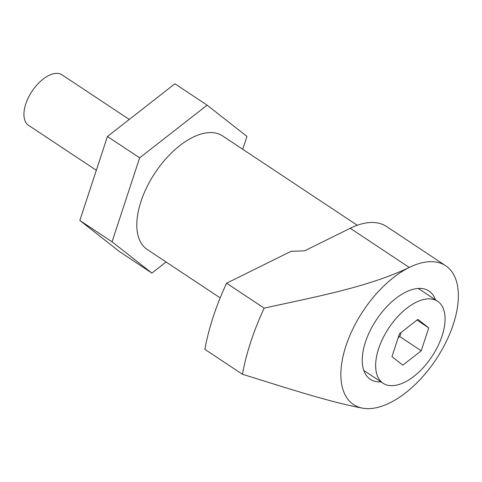 <?xml version="1.0" encoding="UTF-8"?>
<svg xmlns="http://www.w3.org/2000/svg" width="482" height="482" viewBox="0 0 482 482"><rect width="100%" height="100%" fill="white"/><g stroke="black" fill="none" stroke-linecap="round" stroke-linejoin="round"><path stroke-width="0.72" d="M435.445 299.846A53.008 27.854 123.6 0 0 428.92 290.977A53.008 27.854 123.6 0 0 365.477 341.967A53.008 27.854 123.6 0 0 370.315 379.316A53.008 27.854 123.6 0 0 381.021 381.877M220.184 297.894L147.203 249.471A68.149 35.813 -56.4 0 1 140.973 201.452A68.149 35.813 -56.4 0 1 222.551 135.894L357.27 225.269M453.273 324.434A83.296 43.772 123.6 0 0 445.663 265.739A83.296 43.772 123.6 0 0 409.266 267.456A83.296 43.772 123.6 0 0 345.962 345.859A83.296 43.772 123.6 0 0 362.982 408.224A83.296 43.772 123.6 0 0 453.273 324.434M445.663 265.739L386.612 226.558A83.296 43.772 123.6 0 0 350.209 228.281L304.594 250.845L291.122 251.291L226.582 283.211A189.305 99.473 123.6 0 0 204.85 349.323L242.428 374.255C285.109 387.486 329.652 402.157 362.982 408.224M350.209 228.281L409.266 267.456C367.374 287.417 314.891 296.912 264.166 308.143L226.582 283.211M264.166 308.143A189.305 99.473 123.6 0 0 242.428 374.255M129.26 119.44L62.039 74.843A30.288 15.918 123.6 0 0 25.781 103.979A30.288 15.918 123.6 0 0 28.546 125.32L96.328 170.291M166.091 262.009L151.896 273.095L112.047 241.819L139.653 157.849L207.115 105.154L246.965 136.424L242.735 149.287M139.653 157.849L107.444 136.484L174.906 83.784L207.115 105.154M112.047 241.819L79.837 220.455L107.444 136.484M151.896 273.095L119.687 251.725L79.837 220.455M378.653 348.6A49.218 25.865 123.6 0 0 383.148 383.286A49.218 25.865 123.6 0 0 442.06 335.942A49.218 25.865 123.6 0 0 437.566 301.256A49.218 25.865 123.6 0 0 378.653 348.6M398.156 337.798L399.753 336.55L421.226 350.8L402.825 365.169L391.956 356.644L399.488 333.743L417.888 319.367L428.757 327.899L416.972 320.084M421.226 350.8L428.757 327.899M399.753 336.55L401.084 332.496M363.796 370.447L383.148 383.286M418.213 288.417L437.566 301.256"/></g></svg>
